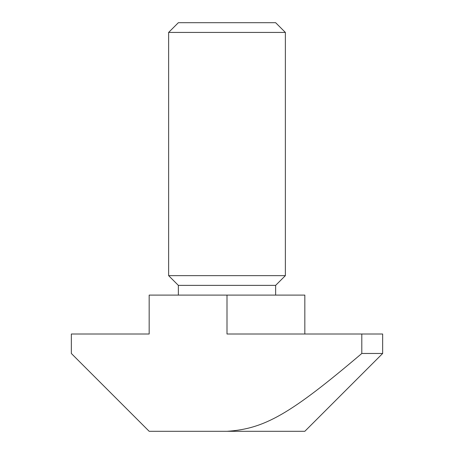 <?xml version="1.0" encoding="UTF-8"?>
<svg xmlns="http://www.w3.org/2000/svg" width="454" height="454" viewBox="0 0 454 454"><rect width="100%" height="100%" fill="white"/><g stroke="black" fill="none" stroke-linecap="round" stroke-linejoin="round"><path stroke-width="0.68" d="M285.373 275.64L168.627 275.64L168.627 32.427L285.373 32.427L285.373 275.64L275.64 285.373L178.36 285.373L168.627 275.64M285.373 32.427L275.64 22.7L178.36 22.7L168.627 32.427M178.36 295.1L178.36 285.373M149.173 431.3L227 431.3C264.597 428.922 290.73 413.832 361.804 353.473L382.66 353.473L304.827 431.3L149.173 431.3L71.34 353.473L71.34 334.013L149.173 334.013L149.173 295.1L304.827 295.1L304.827 334.013M361.804 353.473L361.804 334.013L227 334.013L227 295.1M361.804 334.013L382.66 334.013L382.66 353.473M275.64 295.1L275.64 285.373"/></g></svg>
